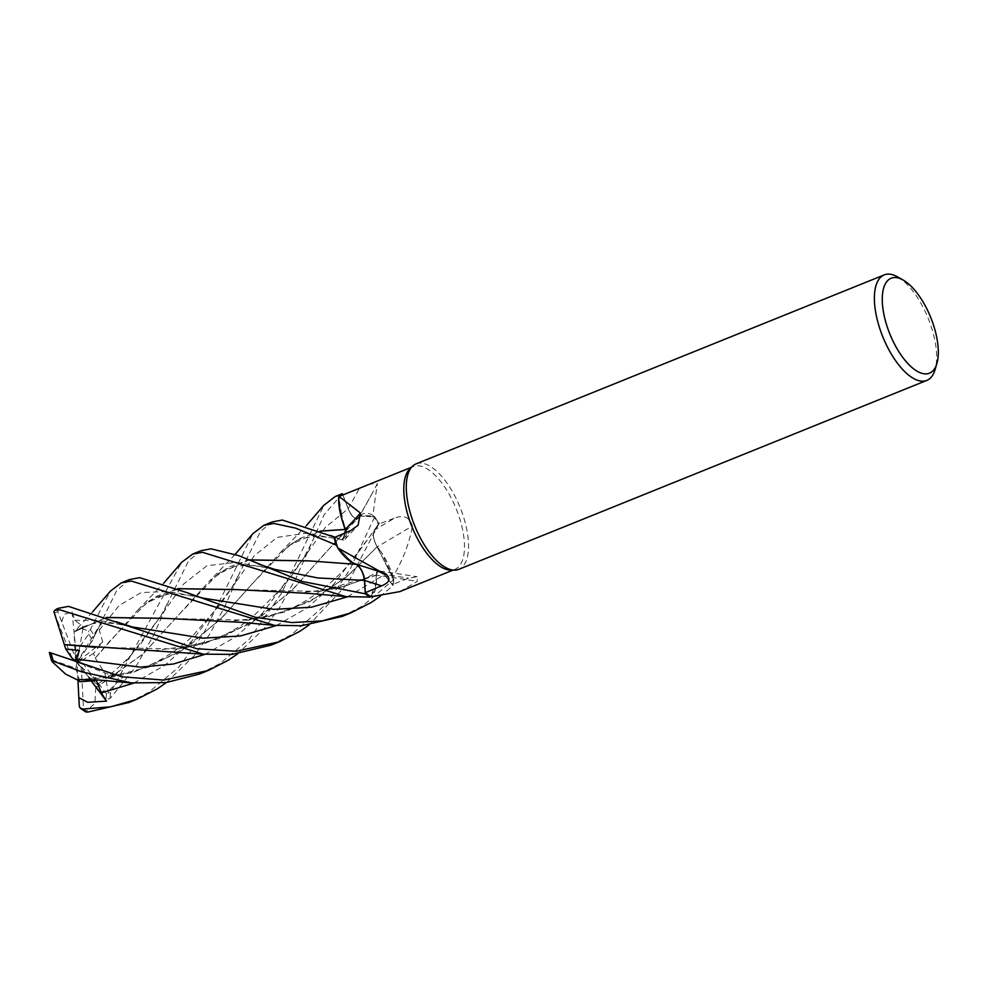 <?xml version="1.0" encoding="UTF-8"?>
<svg xmlns="http://www.w3.org/2000/svg" width="987" height="987" viewBox="0 0 987 987"><rect width="100%" height="100%" fill="white"/><g stroke="black" fill="none" stroke-linecap="round" stroke-linejoin="round"><path stroke-width="0.74" stroke-dasharray="4.93 3.7" d="M342.23 616.394L362.599 605.993L393.739 579.702L377.046 546.773L393.714 579.579A56.814 24.465 -112 0 1 392.986 585.587L384.375 574.705L377.922 571.473L376.183 575.1L376.454 581.405A43.49 18.716 -112 0 1 371.334 596.753M296.47 593.15L337.221 588.499L376.232 575.211C377.071 587.29 374.69 594.717 369.101 597.493M356.615 564.342L309.153 560.9M351.853 562.306L337.418 546.983L351.853 562.306M334.938 537.286L342.489 539.766L346.03 532.536M341.749 518.792L339.01 503.506L338.948 497.189L342.736 522M409.839 468.837A55.469 23.873 -112 0 1 413.38 466.506A55.469 23.873 -112 0 1 453.317 502.235A55.469 23.873 -112 0 1 460.004 565.193A55.469 23.873 -112 0 1 454.896 569.376A55.469 23.873 -112 0 1 450.738 570.141M399.895 591.583L417.242 581.454L417.143 576.729L408.655 578.209L392.283 584.575L384.424 574.533A960.129 926.879 20.5 0 1 408.655 578.209M416.119 463.865A56.888 24.49 -112 0 1 457.08 500.508A56.888 24.49 -112 0 1 463.939 565.082A56.888 24.49 -112 0 1 458.708 569.376M376.294 575.187L375.467 588.511L370.841 596.481L376.454 581.405A43.49 18.716 -112 0 0 376.22 575.174A962.757 929.421 20.5 0 1 417.242 581.454M376.22 575.174A12.288 5.293 -112 0 1 379.6 570.967A12.288 5.293 -112 0 1 384.424 574.533M236.794 589.597L319.294 591.447L376.183 575.1L377.922 571.473L384.412 574.668L392.986 585.587A56.814 24.465 -112 0 0 393.714 579.579L393.036 577.284A55.469 23.873 -112 0 1 392.283 584.575M384.412 574.668L377.984 571.436L376.244 575.063M355.739 564.021A43.49 18.716 -112 0 0 356.529 564.231A962.757 519.618 159.8 0 1 385.103 573.398M352.63 562.738L337.406 546.983M346.116 532.486A12.288 5.293 -112 0 1 344.981 539.321A12.288 5.293 -112 0 1 342.181 539.852L334.753 537.36M345.783 531.055L342.094 539.655L346.079 532.511M372.247 493.253A962.757 657.823 -78.7 0 1 358.195 518.434A12.288 5.293 -112 0 1 348.115 508.774L342.834 495.03L359.428 488.343C368.126 484.407 374.085 482.89 377.318 483.803A962.757 657.823 -78.7 0 1 372.247 493.253L358.281 518.261A43.49 18.716 -112 0 1 360.452 515.498A43.49 18.716 -112 0 1 372.852 515.202L377.318 483.803M372.852 515.202A55.469 23.873 -112 0 1 373.333 515.917A55.469 23.873 -112 0 1 378.391 524.208L374.221 530.204A960.129 201.163 -32.8 0 1 394.997 517.928L378.391 524.208M95.27 647.287L176.772 648.99L220.385 638.293L261.012 616.554L295.125 586.981L323.107 555.373L360.452 515.498L373.333 515.917L374.641 516.744A56.814 24.465 -112 0 1 378.848 523.789L347.745 583.465L309.091 624.956M341.946 495.338A55.469 23.873 -112 0 1 342.834 495.03M342.884 494.956L348.201 508.737C351.532 516.226 354.888 519.433 358.269 518.348M270.993 645.153L291.239 634.801L326.339 603.995L350.003 569.511L374.702 516.793L359.799 516.102L358.059 518.36L359.799 516.102L374.641 516.744A56.814 24.465 -112 0 1 378.848 523.789L355.271 556.693C346.696 567.673 336.16 578.271 323.687 588.474C304.44 602.699 286.872 614.358 247.996 620.194L284.861 611.952L319.837 595.889L350.73 573.213L377.17 546.724L381.29 552.214A43.49 18.716 -112 0 0 377.244 546.86A962.757 201.718 -32.8 0 1 412.43 526.083C409.802 517.385 404.004 514.671 394.997 517.928M393.06 576.568A55.469 23.873 -112 0 1 393.036 577.284L381.29 552.214A43.49 18.716 -112 0 1 393.06 576.568C402.807 560.308 409.26 543.479 412.43 526.083M377.244 546.86A12.288 5.293 -112 0 1 374.221 530.204M276.397 625.524L307.167 607.918L333.705 584.329L374.307 530.401C372.457 534.485 373.419 539.988 377.207 546.897C373.419 540 372.457 534.498 374.307 530.401L379.514 522.814L374.307 530.401C372.481 534.522 373.493 540.086 377.367 547.045M225.048 621.995L268.624 616.69L310.004 601.478L346.536 576.939L377.231 546.724M153.602 650.729L204.309 643.709L251.303 623.118L291.054 591.238L351.779 523.739L358.096 518.323M342.415 493.747L348.177 508.749C351.434 516.139 354.752 519.372 358.145 518.446C354.765 519.384 351.434 516.152 348.177 508.749L342.415 493.747M897.639 276.915A56.888 24.49 -112 0 1 928.236 318.48A56.888 24.49 -112 0 1 935.071 369.644M129.531 579.554L116.787 590.362L93.074 638.873M75.789 631.47L78.294 627.374L88.694 631.001L90.335 629.558L110.371 591.164M128.939 702.485L148.692 692.343L178.906 667.027L203.371 633.999L252.882 533.671M199.571 673.985L219.867 663.622L249.205 639.329L281.209 593.68L323.921 505.245M339.084 495.412L339.01 503.506L345.302 529.242M347.609 596.777L384.375 574.705L393.023 585.636L380.316 596.234M95.221 657.996L104.93 673.319L108.348 693.022L110.507 692.504L181.657 562.306M95.406 657.897L137.835 610.077L156.736 596.185L177.66 588.659M58.233 608.337L57.838 611.632L77.023 662.104L89.422 644.893L101.834 621.798L99.305 630.088L102.759 641.994L93.506 653.493L95.32 657.947L109.384 641.538L146.644 602.897L177.882 588.745M92.716 640.205L88.731 645.88M82.563 679.537L133.122 672.431L180.103 651.827L219.768 619.935L280.592 552.387L299.382 538.606L320.158 531.092M76.937 679.624L105.202 677.822L149.543 666.904L189.603 645.387L223.247 616.357L251.821 584.218L289.166 545.379L320.356 531.179M345.413 529.464L345.709 530.698M272.412 521.876L260.679 531.129L239.952 572.176L224.962 606.24L209.392 634.653L194.168 655.775L166.458 682.523M61.737 621.773L64.143 614.321L72.076 611.965L74.79 620.292L83.327 626.782L74.136 631.581L106.374 617.554M247.996 620.194L165.915 618.368M75.789 631.162L106.177 617.467M51.99 653.295L54.186 654.011M342.39 493.685L324.155 514.671L296.273 577.654L279.802 607.215L264.405 628.3L237.781 653.776M201.052 550.684L188.677 560.69L168.913 600.565L153.528 635.406L135.7 667.002L109.952 698.636L105.782 699.215L99.983 691.788L108.878 690.604L123.104 676.909L110.445 674.294L110.828 675.219L97.084 684.484L95.936 687.754L143.189 653.764L180.337 613.112L217.893 574.113L249.106 559.974M95.813 687.643L94.863 703.299L85.672 711.911L83.525 709.715A54.051 23.269 -112 0 1 79.318 706.643M96.035 687.865L143.214 653.85L209.281 581.244L228.083 567.389L248.909 559.876M93.506 653.493L80.946 660.883L106.473 693.836L108.348 693.022M79.935 681.709L75.863 668.285L51.595 659.785A54.051 23.269 -112 0 1 49.683 652.506M72.076 611.965L77.023 662.104L75.863 668.285M74.963 661.006L96.393 680.536M55.173 654.381L77.023 662.104L75.185 660.599M71.854 657.873L53.866 611.57M123.104 676.909L77.023 662.104L83.327 626.782M99.983 691.788L77.023 662.104L79.392 650.606M91.31 681.018L77.023 662.104L110.828 675.219M374.702 516.793A56.888 24.49 -112 0 1 378.86 523.764M393.739 579.702A56.888 24.49 -112 0 1 393.023 585.636M97.084 684.484L81.489 670.148L83.525 709.715M77.936 680.228L77.023 662.104L81.489 670.148M101.834 621.798L77.023 662.104L74.987 653.295L74.136 631.581M74.987 653.295L88.731 634.098L88.694 631.001M102.759 641.994L77.023 662.104L80.946 660.883M342.181 539.852A960.129 460.09 -166.2 0 0 351.088 530.352M348.115 508.774A960.129 656.022 -78.7 0 0 359.428 488.343M342.094 539.655L305.563 533.301L277.187 537.384L254.338 555.73L219.867 604.908L192.391 636.245C169.382 659.193 132.32 675.762 105.202 677.822M205.049 654.319L235.955 636.689L262.616 612.964L303.256 558.667L325.365 527.366L348.201 508.737M90.335 629.558A56.888 24.49 -112 0 1 94.567 636.368M99.305 630.088L119.168 605.487L141.153 592.607L168.592 591.435L203.088 598.134M133.689 683.127L164.78 665.337L191.54 641.414L232.315 586.895L239.952 572.176M74.79 620.292L100.575 620.589L132.209 626.942C120.069 623.969 109.051 622.649 99.156 622.994C92.556 622.982 81.933 626.498 75.703 631.372M176.772 648.99C204.716 645.473 229.724 635.036 251.796 617.689L281.801 588.129C288.722 579.85 293.028 573.978 303.256 558.667L311.312 543.529M115.713 674.972L160.733 616.184L183.409 584.181L206.974 565.711L236.596 562.319L274.929 569.425C263.43 567.204 259.211 565.687 246.836 565.304L234.968 566.341C227.639 568.154 221.939 570.745 217.893 574.113M54.803 613.063A54.051 23.269 -112 0 1 57.838 611.632M110.507 692.504A56.888 24.49 -112 0 1 109.952 698.636M106.473 693.836A54.051 23.269 -112 0 1 105.782 699.215M88.731 634.098A54.051 23.269 -112 0 1 92.507 640.489M452.959 570.153L454.896 569.376M379.6 570.967L417.143 576.729M344.981 539.321L358.084 525.269M319.307 591.447L347.042 585.39C361.884 580.072 372.173 575.433 377.922 571.473L377.984 571.436M335.012 537.249L338.097 538.334M289.166 545.379C299.851 538.742 297.753 539.321 311.485 536.755C318.135 535.904 328.474 536.916 342.489 539.766L342.526 539.778M359.799 516.102L351.779 523.739M411.443 467.283L413.38 466.506M208.097 670.543L207.319 670.852M137.835 610.077L163.768 583.157M93.58 637.775L97.281 629.977M203.112 598.147C187.764 594.643 176.13 593.384 168.234 594.384C159.351 595.556 152.146 598.393 146.644 602.897M280.592 552.387L306.439 525.528M92.581 611.878L78.294 627.374M203.347 654.171L202.582 654.11M160.733 616.184L168.925 600.565M110.445 674.294C121.783 664.942 131.715 655.01 140.228 644.486L160.721 616.184M235.19 554.336L209.281 581.244"/><path stroke-width="1.48" d="M163.768 583.157L181.657 562.306L192.675 554.065L202.446 552.288L345.771 596.617L369.952 597.073A56.814 24.465 -112 0 1 365.289 593.742L364.462 580.418C363.549 573.348 360.897 567.957 356.467 564.256C360.884 567.944 363.549 573.336 364.462 580.418L365.289 593.804L302.244 581.466L238.595 555.607L211.058 548.821L201.052 550.684L192.699 554.052M248.909 559.876L308.561 560.838L356.529 564.379L351.853 562.306L356.603 564.391L352.63 562.738A43.49 18.716 -112 0 1 337.702 547.871A55.469 23.873 -112 0 1 337.406 546.983L336.185 545.046A56.814 24.465 -112 0 1 334.038 536.99L282.331 520.05L272.412 521.876L264.171 525.207M346.03 532.536L341.749 518.792M320.158 531.092L345.462 529.402L342.736 522A43.49 18.716 -112 0 1 338.627 497.473L340.885 497.892L360.428 513.043L358.084 525.269L351.088 530.352L334.753 537.36A55.469 23.873 -112 0 0 337.406 546.983L336.185 545.046L337.418 546.983M936.873 363.524L935.071 369.644A56.888 24.49 -112 0 1 932.061 376.121A56.888 24.49 -112 0 1 926.818 380.402L458.708 569.376A56.888 24.49 -112 0 1 454.439 570.165L450.738 570.141A55.469 23.873 -112 0 1 412.973 529.254A55.469 23.873 -112 0 1 408.273 470.688A55.469 23.873 -112 0 1 409.839 468.837L412.492 466.259A56.888 24.49 -112 0 1 416.119 463.865L884.229 274.892A56.888 24.49 -112 0 1 897.639 276.915L903.191 280.061A51.201 22.047 -112 0 1 930.729 317.481A51.201 22.047 -112 0 1 936.873 363.524A51.201 22.047 -112 0 1 934.158 369.348A51.201 22.047 -112 0 1 895.628 346.215A51.201 22.047 -112 0 1 886.4 282.109A51.201 22.047 -112 0 1 903.191 280.061M337.702 547.871L381.463 572.238L385.103 573.398C391.123 578.37 389.927 582.527 381.513 585.883L365.313 592.693A55.469 23.873 -112 0 0 370.841 596.481A55.469 23.873 -112 0 0 371.334 596.753L399.895 591.583L452.959 570.153M454.439 570.165A56.888 24.49 -112 0 1 415.712 528.218A56.888 24.49 -112 0 1 410.876 468.159A56.888 24.49 -112 0 1 412.492 466.259M926.818 380.402A56.888 24.49 -112 0 1 885.845 343.76A56.888 24.49 -112 0 1 878.985 279.185A56.888 24.49 -112 0 1 884.229 274.892M356.603 564.28A12.288 5.293 -112 0 1 364.622 580.504L365.313 592.693M381.463 572.238L355.739 564.021A43.49 18.716 -112 0 1 352.63 562.738M369.952 597.073L370.841 596.481L369.952 597.073A56.814 24.465 -112 0 1 365.289 593.742L364.511 580.418C363.598 573.213 360.897 567.796 356.406 564.169M342.736 522A43.49 18.716 -112 0 0 345.388 529.168A962.757 461.348 -166.2 0 0 360.428 513.043M345.388 529.168A12.288 5.293 -112 0 1 346.116 532.486M338.627 497.473A55.469 23.873 -112 0 1 338.948 497.189A55.469 23.873 -112 0 1 341.946 495.338L411.443 467.283M346.079 532.511L345.425 529.316M235.19 554.336L252.882 533.671L263.85 525.331L273.892 523.455L295.792 528.181L336.185 545.046A56.814 24.465 -112 0 1 334.038 536.99L334.938 537.286M339.084 495.412A56.814 24.465 -112 0 1 342.415 493.747L342.39 493.685A56.888 24.49 -112 0 0 341.416 494.018L335.247 496.51L339.096 495.314L338.948 497.189L339.084 495.412A56.814 24.465 -112 0 1 342.415 493.747L342.884 494.956M369.903 597.098A56.888 24.49 -112 0 1 365.289 593.804M380.316 596.234L370.989 602.613L350.73 612.964L322.095 620.897L291.807 622.575L255.288 617.27L186.925 592.632L139.636 577.654L129.531 579.554M92.581 611.878L110.371 591.164L121.253 582.898L131.259 581.035L274.312 625.326L301.615 625.721L342.23 616.394M336.123 544.947A56.888 24.49 -112 0 1 334.001 536.977M166.458 682.523L157.13 688.938L136.724 699.351L110.692 706.815L83.118 709.073L80.157 708.098L79.318 706.643L78.824 697.649L87.646 702.288L106.497 701.14L101.34 692.911L96.393 680.536L79.935 681.709L76.937 679.624M80.157 708.098L85.684 711.923L87.695 712.108L128.939 702.485M309.091 624.956L299.814 631.335L279.284 641.797L236.164 651.272L196.771 648.718L68.473 606.376L58.233 608.337A56.888 24.49 -112 0 0 58.11 608.387L58.11 608.387A56.888 24.49 -112 0 0 55.062 610.25L59.899 609.843L203.334 654.171L232.007 654.381L270.993 645.153M237.781 653.776L228.392 660.167L208.097 670.543L163.657 680.08L121.697 676.786L49.35 652.419L74.963 661.006L79.392 650.606L65.747 649.014L64.328 644.659L95.27 647.287M131.468 682.93L96.578 679.833L76.801 679.624L65.635 674.133L52.003 661.574L53.434 661.265L81.711 671.863L131.468 682.918L166.137 682.56L199.571 673.985L207.319 670.852M177.66 588.659L236.794 589.597L309.906 593.471L345.758 596.617M177.882 588.745L236.966 589.621M323.921 505.245L335.247 496.51M320.356 531.179L345.413 529.464M166.038 618.38L106.374 617.554M106.177 617.467L165.915 618.368L241.334 622.353L274.312 625.326M64.377 644.733L53.866 611.57L55.062 610.25M64.291 644.585L203.347 654.171M249.106 559.974L309.153 560.9M51.595 659.785L52.003 661.574M75.185 660.599L71.854 657.873L65.747 649.014M339.096 495.314A56.888 24.49 -112 0 1 341.416 494.018M106.497 701.14L91.31 681.018M78.824 697.649L77.936 680.228M364.622 580.504A960.129 518.212 159.8 0 1 381.513 585.883M258.569 564.095L274.954 569.437L317.802 577.938L364.511 580.418M87.695 712.108A56.888 24.49 -112 0 1 83.118 709.073M53.434 661.265A56.888 24.49 -112 0 1 51.151 653.271M203.088 598.134L273.806 609.361L311.473 607.215L347.609 596.777M101.34 692.911L133.689 683.127M116.207 621.724L132.221 626.942L202.816 638.17L240.384 635.986L276.397 625.524M76.048 659.119L140.203 667.138L173.354 664.017L205.049 654.319M129.852 579.418L121.253 582.898M350.73 612.964L342.107 616.443M136.724 699.351L128.162 702.806M58.418 608.263L54.618 610.472M279.284 641.797L270.845 645.214M186.925 592.619C198.893 597.419 195.155 595.914 203.112 598.147M306.439 525.528L324.39 504.678M330.608 535.509L335.012 537.249M49.35 652.419L51.447 660.315"/></g></svg>
